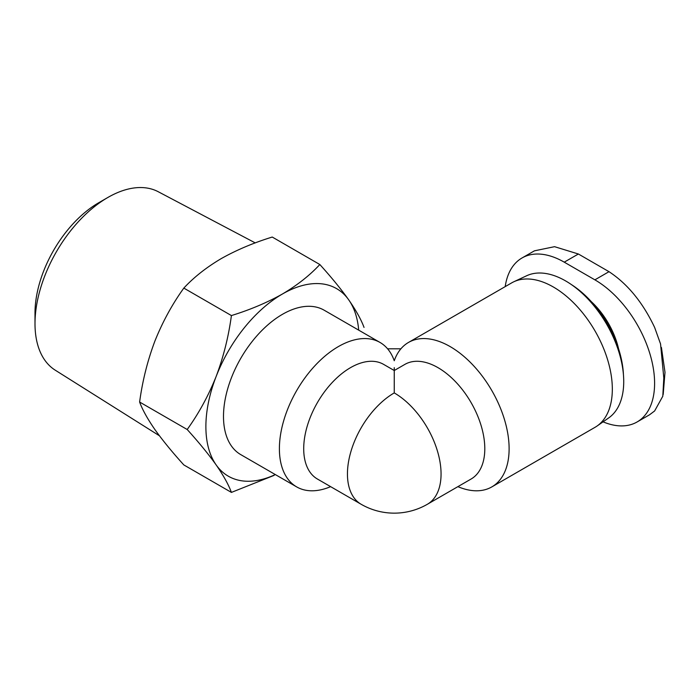 <?xml version="1.0" encoding="UTF-8"?>
<svg xmlns="http://www.w3.org/2000/svg" width="700" height="700" viewBox="0 0 700 700"><rect width="100%" height="100%" fill="white"/><g stroke="black" fill="none" stroke-linecap="round" stroke-linejoin="round"><path stroke-width="1.05" d="M564.244 262.159L594.878 279.842A84.464 48.764 60 0 1 650.055 354.279A84.464 48.764 60 0 1 637.105 421.96L649.53 414.794L654.631 410.961L662.804 396.217L663.81 377.983L660.555 343.971L654.631 327.442C642.871 302.575 627.664 283.99 609.009 271.679L578.384 254.004L554.566 246.68L534.441 250.828L522.016 257.976A84.464 48.764 60 0 1 564.244 262.159L578.384 254.004M637.105 421.96A84.464 48.764 60 0 1 603.059 421.846M505.207 286.615A84.464 48.764 60 0 1 522.016 257.976M394.249 367.631L394.249 392.385M457.896 486.649A83.388 48.143 -120 0 0 491.846 486.894A83.388 48.143 -120 0 0 491.846 390.609A83.388 48.143 -120 0 0 408.459 342.466A83.388 48.143 -120 0 0 394.249 360.754A83.388 48.143 120 0 0 380.047 342.466A83.388 48.143 120 0 0 338.354 346.596A83.388 48.143 120 0 0 283.885 420.079A83.388 48.143 120 0 0 296.66 486.894A83.388 48.143 120 0 0 330.61 486.649M380.047 342.466L324.144 310.196A83.388 48.143 120 0 0 282.459 314.326A83.388 48.143 120 0 0 227.981 387.809A83.388 48.143 120 0 0 240.765 454.624L296.66 486.894M427.35 504.28L471.091 479.028A66.194 38.22 -120 0 0 471.091 402.596A66.194 38.22 -120 0 0 404.898 364.376L394.249 370.519L383.609 364.376A66.194 38.22 120 0 0 317.415 402.596A66.194 38.22 120 0 0 317.415 479.028L361.156 504.28A66.194 66.194 0 0 0 427.35 504.28A66.194 38.22 -120 0 0 437.5 451.238A66.194 38.22 -120 0 0 394.249 392.91A66.194 38.22 120 0 0 351.006 451.238A66.194 38.22 120 0 0 361.156 504.28M358.697 330.146A108.29 62.519 120 0 0 348.766 299.915C341.058 289.109 331.415 277.314 319.83 264.521C309.82 275.328 297.36 285.154 282.459 293.991C267.146 302.592 250.127 309.785 231.411 315.569C228.559 336.691 223.466 357 216.143 376.486C208.434 395.736 198.782 413.411 187.197 429.511C198.782 442.304 208.434 454.099 216.143 464.905A108.29 62.519 120 0 0 275.31 474.565M364.035 327.416C361.183 319.664 356.099 310.502 348.766 299.915A108.29 62.519 120 0 0 282.459 293.991A108.29 62.519 120 0 0 216.143 376.486A108.29 62.519 120 0 0 216.143 464.905C223.457 475.484 228.55 484.645 231.411 492.406L274.024 475.405M231.411 492.406L183.829 464.931C172.244 452.148 162.593 440.344 154.884 429.537C147.569 418.967 142.476 409.797 139.615 402.036C142.468 380.914 147.56 360.605 154.884 341.119C162.593 321.869 172.244 304.194 183.829 288.094C193.839 277.287 206.29 267.461 221.2 258.624C236.513 250.014 253.531 242.821 272.248 237.046L319.83 264.521M187.197 429.511L139.615 402.036M231.411 315.569L183.829 288.094M159.434 435.776L55.221 370.169A103.049 59.491 -60 0 1 35 323.68L35 313.075A90.055 51.992 -60 0 1 98.683 202.773L107.861 197.47A103.049 59.491 -60 0 1 158.235 191.73L255.255 242.909M35 323.68A103.049 59.491 -60 0 1 107.861 197.47M491.846 486.894L595.061 427.297A83.388 48.143 -120 0 0 597.074 426.02A83.388 48.143 -120 0 0 595.061 331.021A83.388 48.143 -120 0 0 513.791 281.776A83.388 48.143 -120 0 0 511.683 282.879L408.459 342.466M623.429 374.588A77.525 44.756 -120 0 0 571.515 284.664M623.184 372.085A79.056 45.64 -120 0 0 573.554 286.134M597.074 426.02L608.694 417.918A82.171 47.442 -120 0 0 606.707 324.293A82.171 47.442 -120 0 0 526.619 275.765L513.791 281.776M400.908 348.81L387.599 348.81M618.581 348.854A57.663 33.294 -120 0 0 591.378 301.726M594.878 279.842L609.009 271.679M661.413 347.419L665 372.295L663.189 394.502"/></g></svg>
